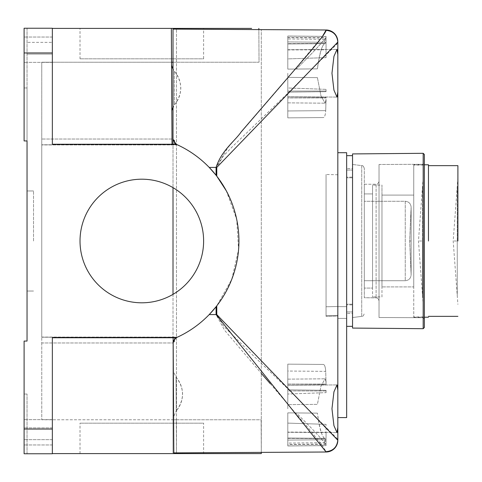 <?xml version="1.0" encoding="UTF-8"?>
<svg xmlns="http://www.w3.org/2000/svg" width="482" height="482" viewBox="0 0 482 482"><rect width="100%" height="100%" fill="white"/><g stroke="black" fill="none" stroke-linecap="round" stroke-linejoin="round"><path stroke-width="0.36" stroke-dasharray="2.41 1.81" d="M174.574 338.846L174.574 341.654L173.098 341.654L174.574 338.846L174.574 341.654L173.098 341.654L174.574 338.846A5.296 5.296 0 0 1 176.153 337.755L173.152 337.755L173.821 452.893L173.014 452.899L261.304 452.381L261.304 29.619L261.304 452.381L173.014 452.899L173.014 342.594L173.098 341.654L173.014 342.594L174.574 341.654L173.014 342.594L173.014 294.351A61.804 61.804 0 0 0 173.014 187.649L173.014 294.351A61.804 61.804 0 0 0 173.014 187.649L173.014 294.351A61.804 61.804 0 0 0 173.014 187.649L173.014 144.245M287.796 408.754L287.796 385.208L287.796 408.754M287.796 73.246L287.796 96.792L287.796 73.246M337.828 42.079C337.087 35.023 333.189 31.113 326.121 30.336L326.121 29.992A11.773 11.773 0 0 1 337.828 41.765L337.828 54.496L336.984 49.417L333.93 56.37L331.965 73.246L333.936 90.14L336.984 97.081L337.828 92.002L337.828 73.246M337.828 408.754L337.828 389.998L336.984 384.919L333.93 391.872L331.965 408.754L333.936 425.642L336.984 432.583L337.828 427.504L337.828 408.754M337.828 315.415L326.055 315.686L326.055 316.355L326.055 306.769L326.055 315.686L337.828 315.415L326.055 315.686L326.055 174.472L326.055 315.686L337.828 315.415L337.828 306.504L326.055 306.769L337.828 306.504L337.828 316.047L326.055 316.355L337.828 316.047L337.828 315.415M270.203 383.612L309.161 429.058L321.596 444.47L326.121 451.664C333.189 450.887 337.087 446.977 337.828 439.921L337.828 440.235A11.773 11.773 0 0 1 326.121 452.008L173.014 452.899L173.014 29.101L173.014 62.22L174.213 62.22L41.759 62.22L41.759 144.919L41.759 62.22L171.55 62.22L171.833 110.649L174.46 104.829C178.557 100.039 180.672 94.418 180.798 87.965C180.599 81.512 178.418 75.891 174.267 71.095L173.014 69.131L173.014 107.263L174.46 104.829C182.853 93.508 182.792 82.265 174.267 71.095L174.46 104.829L174.267 71.095L172.604 68.239M226.269 190.758L236.698 219.328L238.578 249.73L231.752 279.361L216.773 305.853C246.151 269.209 246.194 212.863 216.773 176.147L209.224 167.423C199.675 157.56 188.655 149.836 176.153 144.245A5.296 5.296 0 0 1 174.574 143.154L173.014 139.406L174.574 140.346L173.014 139.406L174.574 143.154L174.574 140.346L174.574 143.154M337.828 439.921L337.828 427.504M337.454 438.969L290.959 391.752L253.056 355.451L223.528 326.097L216.773 314.577L216.773 305.853L216.075 306.745L216.773 305.853M322.488 36.355L281.114 85.802L227.926 147.582L216.075 167.423L216.075 175.255L216.773 176.147L216.773 167.423L223.076 156.403L232.155 146.908L287.899 93.165L336.334 44.621M337.828 389.998L337.828 92.002M326.055 306.769L337.828 306.504L326.055 306.769L326.055 174.472L326.055 306.769M337.828 306.504L337.828 174.779L337.828 306.504M176.484 29.125L261.304 29.619L173.014 29.101L176.484 29.125L176.484 452.875L176.484 29.125M173.014 342.594L176.153 337.755A105.95 105.95 0 0 0 176.153 144.245L173.014 139.406M216.773 314.577L209.224 314.577C199.675 324.44 188.655 332.164 176.153 337.755L177.641 337.081A105.95 105.95 0 0 0 177.641 144.919L176.153 144.245C177.683 144.931 177.683 144.931 176.153 144.245C177.683 144.931 177.683 144.931 176.153 144.245L172.026 144.245L171.996 139.033L172.026 144.245L171.996 139.033L172.026 144.245L171.996 139.033L172.026 144.245L176.153 144.245A105.95 105.95 0 0 1 176.153 337.755C188.655 332.164 199.675 324.44 209.224 314.577L216.075 306.745L216.075 314.577L224.63 330.309L261.304 373.387M326.121 29.992L173.014 29.101M173.014 294.351A61.804 61.804 0 0 0 173.014 187.649M326.055 36.421L287.796 36.096L287.796 58.894L326.055 57.653L326.055 36.385L326.055 57.653L326.055 36.385L326.055 57.653L287.796 58.894L287.796 43.928L287.796 69.125L317.415 68.866C319.126 54.9 321.488 46.495 324.482 43.651L287.796 43.928L287.796 38.934L287.796 69.125L287.796 37.614L325.428 38C321.813 43.115 312.107 53.46 296.303 69.053C310.486 55.062 319.879 45.157 324.482 39.331L324.482 43.651M324.482 39.331L287.796 38.934M325.428 38L325.428 43.422C322.542 43.404 319.867 51.887 317.415 68.866L287.796 69.125L317.415 68.866L287.796 69.125L287.796 37.614M287.796 36.096L287.796 41.928L326.055 42.271L287.796 41.928L287.796 58.894L287.796 36.042L287.796 43.928L326.055 43.639M287.796 37.433L326.055 37.723M287.796 36.042L326.055 36.385L287.796 36.042M287.796 49.929L326.055 49.767M287.796 43.784L325.428 43.422L287.796 43.639M324.482 442.669L324.482 438.349C321.494 435.535 319.138 427.13 317.415 413.134C319.861 430.089 322.53 438.572 325.428 438.578L325.428 444L287.796 444.386L287.796 412.875L317.415 413.134L287.796 412.875L287.796 443.066L324.482 442.669C319.921 436.885 310.529 426.98 296.303 412.947L287.796 412.875L287.796 440.072L326.055 439.729L326.055 424.347L326.055 444.277L287.796 444.567L287.796 438.072L326.055 438.361M287.796 444.567L287.796 440.072L326.055 439.729L326.055 444.277M287.796 432.071L287.796 445.958L326.055 445.615L287.796 445.958L326.055 445.615L287.796 445.958L287.796 423.106L326.055 424.347L287.796 423.106L287.796 432.071L326.055 432.233L326.055 445.615L326.055 432.233M287.796 443.066L287.796 438.072L324.482 438.349M287.796 444.386L287.796 412.875L317.415 413.134L296.303 412.947C312.089 428.522 321.795 438.873 325.428 444M287.796 438.361L325.428 438.578L287.796 438.216M287.796 445.904L326.055 445.579M326.055 101.696L326.055 99.328L325.127 103.184L320.976 95.936L317.415 77.632L287.796 77.373L317.415 77.632L320.976 95.936L325.127 103.184L326.055 99.328L325.712 110.637L326.055 97.34L287.796 96.894L287.796 97.979L326.055 97.979L326.055 101.696M287.796 117.861L323.241 117.554C324.591 117.481 325.416 115.174 325.712 110.637C325.416 115.162 324.597 117.469 323.241 117.554L287.796 117.861L287.796 97.979L326.055 97.979L326.055 97.34L287.796 96.894L287.796 117.861L287.796 77.373L287.796 117.861L323.241 117.554L287.796 117.861M287.796 77.373L287.796 102.859L287.796 77.373L317.415 77.632L287.796 77.373M287.796 385.106L287.796 404.627L317.415 404.368L320.976 386.064L325.127 378.816L326.055 382.672L326.055 384.66L287.796 385.106L287.796 384.021L326.055 384.021L325.712 371.363C325.416 366.838 324.597 364.531 323.241 364.446L287.796 364.139L287.796 404.627L317.415 404.368L287.796 404.627L317.415 404.368L320.976 386.064L325.127 378.816L326.055 382.672L326.055 380.304L326.055 384.66L287.796 385.106L287.796 384.021L326.055 384.021L325.712 371.363L287.796 371.032L287.796 384.021L287.796 364.139L323.241 364.446C324.591 364.519 325.416 366.826 325.712 371.363L287.796 371.032L287.796 364.139L323.241 364.446L287.796 364.139L287.796 385.106M287.796 394.023L287.796 390.932L326.055 390.962L326.055 392.643L287.796 394.023L287.796 389.848L287.796 394.023L287.796 389.848L287.796 390.932L326.055 390.962L326.055 390.324L326.055 392.643L287.796 394.023M326.055 390.324L287.796 389.848L326.055 390.324L326.055 392.643L326.055 390.324M326.055 91.038L326.055 91.676L287.796 92.152L287.796 91.068L326.055 91.038L326.055 89.357L326.055 91.676L287.796 92.152L287.796 87.977L326.055 89.357L326.055 91.676L326.055 89.357L287.796 87.977L287.796 92.152L287.796 91.068L326.055 91.038M80.018 241A61.804 61.804 0 0 0 141.822 302.804A61.804 61.804 0 0 0 203.621 241A61.804 61.804 0 0 1 141.822 302.804A61.804 61.804 0 0 1 80.018 241A61.804 61.804 0 0 1 141.822 179.196A61.804 61.804 0 0 1 203.621 241A61.804 61.804 0 0 0 141.822 179.196A61.804 61.804 0 0 0 80.018 241A61.804 61.804 0 0 0 141.822 302.804A61.804 61.804 0 0 0 203.621 241A61.804 61.804 0 0 0 141.822 179.196A61.804 61.804 0 0 0 80.018 241M204.597 453.598L176.49 453.598L203.621 453.598L203.621 423.172L80.018 423.172L203.621 423.172M203.621 453.598L173.827 453.598L173.152 337.755L173.345 371.351L176.044 377.171C184.57 388.335 184.636 399.584 176.243 410.905C180.34 406.115 182.455 400.494 182.582 394.035C182.377 387.588 180.202 381.967 176.044 377.171L173.345 371.351L173.61 416.725L176.243 410.905L173.61 416.725L173.628 419.78L176.292 419.78L173.628 419.78L173.827 453.598L80.018 453.598L80.018 423.172M33.517 241L33.517 190.968L33.517 241M27.04 241L27.04 190.968L27.04 241M176.153 144.245L52.351 144.245L176.153 144.245C177.683 144.931 177.683 144.931 176.153 144.245C177.683 144.931 177.683 144.931 176.153 144.245L177.641 144.919A105.95 105.95 0 0 1 177.641 337.081L176.153 337.755C177.683 337.069 177.683 337.069 176.153 337.755C177.683 337.069 177.683 337.069 176.153 337.755L173.152 337.755L176.153 337.755L173.152 337.755L173.183 342.967L173.152 337.755L176.153 337.755C177.683 337.069 177.683 337.069 176.153 337.755C177.683 337.069 177.683 337.069 176.153 337.755A105.95 105.95 0 0 0 176.153 144.245L172.026 144.245L171.351 28.402L203.621 28.402L174.014 28.402L203.621 28.402L203.621 58.828L80.018 58.828L203.621 58.828M80.018 28.402L171.351 28.402L80.018 28.402L80.018 58.828M41.759 342.967L41.759 419.78L41.759 337.081L41.759 342.967L173.183 342.967L41.759 342.967M171.996 139.033L41.759 139.033L171.996 139.033M24.1 49.706L24.1 37.048L24.1 49.706M52.351 49.706L52.351 37.048L52.351 49.706M24.1 432.294L24.1 444.952L24.1 432.294M52.351 432.294L52.351 444.952L52.351 432.294M171.55 62.22L171.833 110.649M258.84 28.402L259.039 62.22L174.213 62.22L259.039 62.22L258.846 29.601M205.266 28.402L208.387 28.402M211.514 28.402L220.274 28.402M228.348 28.402L237.759 28.402M241.874 28.402L247.254 28.402M248.826 28.402L251.634 28.402M176.484 452.875L176.292 419.78L261.117 419.78L261.304 452.381L261.117 419.78L176.292 419.78L176.49 453.598M261.304 453.598L260.153 453.598M236.903 453.598L234.216 453.598M225.317 453.598L218.858 453.598M211.905 453.598L208.326 453.598M173.152 337.755L52.351 337.755L176.153 337.755L52.351 337.755L52.351 453.761L24.1 453.761L24.1 394.035L24.1 453.761L52.351 453.761L24.1 453.761L24.1 341.063L24.1 394.035L24.1 341.063L27.04 341.063L24.1 341.063L27.04 341.063L27.04 140.937L24.1 140.937L24.1 28.239L24.1 87.965L24.1 28.239L52.351 28.239L52.351 144.245L52.351 28.402L52.351 144.245L172.026 144.245M52.351 453.598L52.351 337.755L52.351 453.598M171.351 28.402L52.351 28.402M52.351 28.251L27.04 28.251L27.04 87.965L27.04 28.251L52.351 28.251M52.351 453.749L27.04 453.749L27.04 394.035L27.04 453.749L52.351 453.749M52.351 427.883L24.1 427.883L52.351 427.883L52.351 439.656L24.1 439.656L52.351 439.656L52.351 427.883M52.351 54.105L27.04 54.105L52.351 54.105L52.351 42.362L27.04 42.362L52.351 42.362L52.351 54.105M27.04 140.937L27.04 87.965L27.04 140.937L24.1 140.937L27.04 140.937M52.351 28.239L24.1 28.239L52.351 28.239M173.628 419.78L41.759 419.78L173.628 419.78M41.759 337.081L41.759 144.919L41.759 337.081L177.641 337.081L41.759 337.081M346.654 177.135L346.654 304.208L352.541 304.208L352.541 177.135L352.541 304.208L346.654 304.208L346.654 177.135L352.541 177.135M346.654 326.35L346.654 155.65L346.654 326.35L346.654 155.65L346.654 326.35L352.541 326.35L352.541 155.65L352.541 326.35M346.654 155.65L352.541 155.65M346.654 311.926L346.654 304.208L346.654 311.926L352.541 311.926L352.541 313.396L346.654 313.396L352.541 313.396L352.541 304.208L352.541 311.926L346.654 311.926M346.654 304.865L346.654 177.792L352.541 177.792L352.541 304.865L352.541 177.792L346.654 177.792L346.654 304.865L352.541 304.865M346.654 170.074L346.654 177.792L346.654 170.074L352.541 170.074L352.541 168.604L346.654 168.604L352.541 168.604L352.541 177.792L352.541 170.074L346.654 170.074M346.654 241L346.654 174.779L346.654 306.624L337.828 306.624L337.828 318.397L346.654 318.397L346.654 174.779L346.654 318.397L346.654 306.624L337.828 306.624L346.654 306.624L346.654 241M337.828 241L337.828 318.397L346.654 318.397L346.654 306.624L337.828 306.624L337.828 241M337.828 417.581L346.654 417.581L346.654 152.71L337.828 152.71L337.828 417.581L337.828 152.71L337.828 417.581L346.654 417.581L337.828 417.581L337.828 152.71L346.654 152.71L346.654 417.581L346.654 152.71L337.828 152.71M337.828 318.397L337.828 306.624L337.828 318.397L346.654 318.397L337.828 318.397M379.027 241L379.027 317.518L379.027 241M364.314 241L364.314 168.531L364.314 241M423.172 153.306L423.172 328.694L423.172 153.306L423.172 328.694L352.541 328.073L352.541 153.927M424.347 154.475L424.347 327.525L424.347 163.109L424.347 327.525L423.172 328.694M352.541 241L352.541 164.483L352.541 241M364.314 184.263L376.099 184.214L376.099 297.786L376.099 184.214C377.249 184.618 378.225 183.636 379.027 181.268C378.225 183.636 377.249 184.618 376.099 184.214L364.314 184.263L364.314 297.737L376.099 297.786C377.249 297.382 378.225 298.364 379.027 300.732L378.171 298.653L376.785 297.87L364.314 297.737L364.314 184.263M379.027 164.483L423.172 164.29L424.347 163.109L424.347 318.891L424.347 163.109L423.172 164.29L423.172 317.71L423.172 164.29L379.027 164.483L379.027 317.518L423.172 317.71L424.347 318.891L423.172 317.71L379.027 317.518L379.027 164.483M361.729 316.391L352.541 317.518L352.541 164.483L352.541 317.518L361.729 316.391L361.729 165.609L352.541 164.483L361.729 165.609L361.729 316.391C362.777 316.638 363.639 315.668 364.314 313.469C363.639 315.668 362.777 316.638 361.729 316.391M411.104 241L411.104 207.676L411.104 274.324L411.104 207.676L411.104 274.324L411.104 241L411.104 274.324L411.104 241L409.634 241L411.104 241L409.634 241L411.104 241L411.128 207.158L411.128 274.842L409.634 241L411.104 207.676L409.634 241L411.128 274.842C410.76 278.421 408.796 280.385 405.242 280.729L364.314 280.729L364.314 201.271L364.314 280.729L405.242 280.729L405.242 201.271L364.314 201.271L405.242 201.271L405.242 280.729C408.796 280.385 410.76 278.421 411.128 274.842L411.128 207.158C410.76 203.579 408.796 201.615 405.242 201.271C408.796 201.615 410.76 203.579 411.128 207.158L411.128 241M457.9 241L457.9 165.657L457.9 241M457.255 241L457.255 295.701L457.255 186.299L457.255 241L457.255 186.299L457.255 241L453.188 241L457.255 241M372.55 241L372.55 185.082L372.55 241M381.973 241L381.973 185.082L381.973 241M413.755 241L413.755 164.778L413.755 241M428.468 241L428.468 164.778L428.468 241M423.172 241L423.172 304.395L423.172 241M422.527 241L422.527 295.701L422.527 186.299L422.527 241L422.527 186.299L422.527 241L418.466 241L422.527 241M372.55 288.085L372.55 193.915L364.314 193.915L364.314 288.085L364.314 193.915L372.55 193.915L372.55 288.085L364.314 288.085L372.55 288.085M381.973 296.918L381.973 185.082L372.55 185.082L372.55 296.918L372.55 185.082L381.973 185.082L381.973 296.918L372.55 296.918L381.973 296.918M413.755 286.911L413.755 195.09L381.973 195.09L381.973 286.911L381.973 195.09L413.755 195.09L413.755 286.911L381.973 286.911L413.755 286.911M423.172 165.073L423.172 316.927L423.172 165.073L413.755 165.073L413.755 316.927L413.755 165.073M423.172 316.927L413.755 316.927M173.098 140.346L174.574 140.346L173.098 140.346M216.773 167.423L209.224 167.423M326.121 452.008L326.121 451.664M325.712 110.637L287.796 110.968L325.712 110.637M176.044 377.171L176.243 410.905L176.044 377.171M174.014 28.402L174.02 29.107M52.351 429.04L24.1 429.04M52.351 52.96L24.1 52.96M27.04 394.035L24.1 394.035L27.04 394.035M27.04 87.965L24.1 87.965L27.04 87.965M177.641 144.919L41.759 144.919L177.641 144.919M287.796 385.208L336.984 384.919L287.796 385.208M287.796 49.706L336.984 49.417L287.796 49.706M337.828 174.779L326.055 174.472L337.828 174.779M287.796 432.294L336.984 432.583L287.796 432.294M287.796 96.792L336.984 97.081L287.796 96.792M287.796 102.859L325.127 103.184L287.796 102.859M287.796 379.141L325.127 378.816L287.796 379.141M27.04 190.968L33.517 190.968L27.04 190.968M177.304 337.237L41.759 337.237L177.304 337.237M52.351 37.048L24.1 37.048L52.351 37.048M52.351 419.641L24.1 419.641L52.351 419.641M52.351 444.952L24.1 444.952L52.351 444.952M52.351 62.359L24.1 62.359L52.351 62.359M177.304 144.763L41.759 144.763L177.304 144.763M27.04 291.032L33.517 291.032L27.04 291.032M361.729 165.609C362.777 165.362 363.639 166.332 364.314 168.531C363.639 166.332 362.777 165.362 361.729 165.609M457.9 177.605L453.188 241L457.9 304.395M413.755 164.778L424.347 164.778M413.755 317.222L424.347 317.222M423.172 177.605L418.466 241L423.172 304.395"/><path stroke-width="0.72" d="M337.828 427.504L336.984 432.583L333.93 425.63L331.965 408.754L333.936 391.86L336.984 384.919L337.828 389.998L337.828 439.921L337.454 438.969M337.828 73.246L337.828 92.002L336.984 97.081L333.93 90.128L331.965 73.246L333.936 56.358L336.984 49.417L337.828 54.496L337.828 73.246L337.828 42.079L216.773 167.423L216.773 176.147L226.269 190.758M171.55 62.22L173.014 62.22L173.014 69.131L171.568 65.275L172.604 68.239M171.833 110.649L171.996 139.033L171.833 110.649L173.014 107.263L173.014 139.406L173.014 29.101L173.014 144.245M173.014 294.351L173.014 187.649M216.773 305.853L216.773 314.577L337.828 440.235A11.773 11.773 0 0 1 326.121 452.008L173.821 452.893L173.827 453.598L261.304 453.598L261.304 452.381L261.304 453.598M337.828 92.002L337.828 389.998M336.334 44.621L337.828 41.765A11.773 11.773 0 0 0 326.121 29.992L322.488 36.355M173.171 341.322L176.153 337.755A5.296 5.296 0 0 0 174.574 338.846L174.574 338.846M174.574 143.154L174.574 143.154A5.296 5.296 0 0 0 176.153 144.245C188.655 149.836 199.675 157.56 209.224 167.423L216.075 175.255L216.075 167.423C221.648 150.233 234.879 141.166 241.229 131.833L309.806 52.183C314.499 46.459 325.567 33.397 326.121 30.336C333.225 31.071 337.129 34.981 337.828 42.079M173.014 139.406L176.153 144.245L52.351 144.245L52.351 28.239L24.1 28.239L24.1 140.937L27.04 140.937L27.04 341.063L24.1 341.063L24.1 453.761L52.351 453.761L52.351 337.755L176.153 337.755A105.95 105.95 0 0 0 176.153 144.245M216.773 314.577L216.075 314.577L216.075 306.745L209.224 314.577L216.075 314.577L326.121 452.008M261.304 373.387L270.203 383.612M173.014 29.101L326.121 29.992M80.018 453.598L176.49 453.598L52.351 453.598L173.827 453.598L173.152 337.755M80.018 241A61.804 61.804 0 0 1 141.822 179.196A61.804 61.804 0 0 1 203.621 241A61.804 61.804 0 0 1 141.822 302.804A61.804 61.804 0 0 1 80.018 241M251.634 28.402L52.351 28.402M172.026 144.245L171.351 28.402M203.621 28.402L205.266 28.402M208.387 28.402L211.514 28.402M220.274 28.402L228.348 28.402M237.759 28.402L241.874 28.402M247.254 28.402L248.826 28.402M260.153 453.598L236.903 453.598M234.216 453.598L225.317 453.598M218.858 453.598L211.905 453.598M208.326 453.598L204.597 453.598M258.84 28.402L258.846 29.601M346.654 155.65L352.541 155.65M346.654 326.35L352.541 326.35M337.828 152.71L346.654 152.71L346.654 417.581L337.828 417.581M352.541 153.927L352.541 328.073L423.172 328.694L423.172 153.306L352.541 153.927L423.172 153.306L424.347 154.475L423.172 153.306M423.172 328.694L424.347 327.525L424.347 154.475M428.468 241L428.468 164.778L428.468 241M457.9 241L457.9 165.657L457.9 241M209.224 167.423L216.773 167.423M326.121 451.664C333.225 450.929 337.129 447.019 337.828 439.921M176.484 452.875L176.49 453.598M174.014 28.402L174.02 29.107M52.351 52.96L24.1 52.96M52.351 429.04L24.1 429.04M424.347 164.778L428.468 164.778M428.468 165.657L457.9 165.657M424.347 317.222L428.468 317.222M428.468 316.343L457.9 316.343"/></g></svg>
